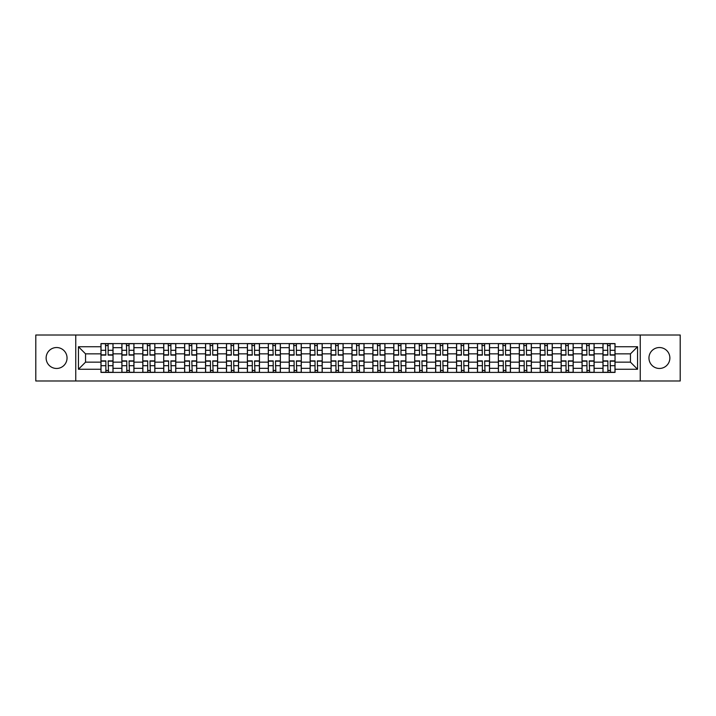 <?xml version="1.0" encoding="UTF-8"?>
<svg xmlns="http://www.w3.org/2000/svg" width="716" height="716" viewBox="0 0 716 716"><rect width="100%" height="100%" fill="white"/><g stroke="black" fill="none" stroke-linecap="round" stroke-linejoin="round"><path stroke-width="1.07" d="M659.418 347.537A10.463 10.463 0 0 0 648.956 358A10.463 10.463 0 0 0 659.418 368.463A10.463 10.463 0 0 0 669.872 358A10.463 10.463 0 0 0 659.418 347.537M56.582 347.537A10.463 10.463 0 0 0 46.128 358A10.463 10.463 0 0 0 56.582 368.463A10.463 10.463 0 0 0 67.044 358A10.463 10.463 0 0 0 56.582 347.537M640.247 380.993L680.2 380.993L680.2 335.007L35.8 335.007L35.8 380.993L640.247 380.993L640.247 335.007M121.881 372.41L121.881 347.672L113.03 347.672L113.03 372.41M113.03 347.672L113.03 343.59M121.881 347.672L121.881 343.59M133.946 343.59L133.946 372.41M142.797 372.41L142.797 343.59M154.862 343.59L154.862 372.41M163.713 372.41L163.713 343.59M175.778 343.59L175.778 372.41M184.63 372.41L184.63 343.59M196.703 343.59L196.703 372.41M205.546 372.41L205.546 343.59M217.619 343.59L217.619 372.41M226.462 372.41L226.462 343.59M238.535 343.59L238.535 372.41M247.378 372.41L247.378 343.59M259.452 343.59L259.452 372.41M268.303 372.41L268.303 343.59M280.368 343.59L280.368 372.41M289.219 372.41L289.219 343.59M301.284 343.59L301.284 372.41M310.135 372.41L310.135 343.59M322.2 343.59L322.2 372.41M331.052 372.41L331.052 343.59M343.116 343.59L343.116 372.41M351.968 372.41L351.968 343.59M364.032 343.59L364.032 372.41M372.884 372.41L372.884 343.59M384.948 343.59L384.948 372.41M393.8 372.41L393.8 343.59M405.865 343.59L405.865 372.41M414.716 372.41L414.716 343.59M426.781 343.59L426.781 372.41M435.632 372.41L435.632 343.59M447.697 343.59L447.697 372.41M456.548 372.41L456.548 343.59M468.622 343.59L468.622 372.41M477.465 372.41L477.465 343.59M489.538 343.59L489.538 372.41M498.381 372.41L498.381 343.59M510.454 343.59L510.454 372.41M519.297 372.41L519.297 343.59M531.37 343.59L531.37 372.41M540.222 372.41L540.222 343.59M552.287 343.59L552.287 372.41M561.138 372.41L561.138 343.59M573.203 343.59L573.203 372.41M582.054 372.41L582.054 343.59M594.119 343.59L594.119 372.41M602.97 372.41L602.97 343.59M602.97 362.153L594.119 362.153M582.054 362.153L573.203 362.153M561.138 362.153L552.287 362.153M540.222 362.153L531.37 362.153M519.297 362.153L510.454 362.153M498.381 362.153L489.538 362.153M477.465 362.153L468.622 362.153M456.548 362.153L447.697 362.153M435.632 362.153L426.781 362.153M414.716 362.153L405.865 362.153M393.8 362.153L384.948 362.153M372.884 362.153L364.032 362.153M351.968 362.153L343.116 362.153M331.052 362.153L322.2 362.153M310.135 362.153L301.284 362.153M289.219 362.153L280.368 362.153M268.303 362.153L259.452 362.153M247.378 362.153L238.535 362.153M226.462 362.153L217.619 362.153M205.546 362.153L196.703 362.153M184.63 362.153L175.778 362.153M163.713 362.153L154.862 362.153M142.797 362.153L133.946 362.153M121.881 362.153L113.03 362.153M602.97 353.847L594.119 353.847M582.054 353.847L573.203 353.847M561.138 353.847L552.287 353.847M540.222 353.847L531.37 353.847M519.297 353.847L510.454 353.847M498.381 353.847L489.538 353.847M477.465 353.847L468.622 353.847M456.548 353.847L447.697 353.847M435.632 353.847L426.781 353.847M414.716 353.847L405.865 353.847M393.8 353.847L384.948 353.847M372.884 353.847L364.032 353.847M351.968 353.847L343.116 353.847M331.052 353.847L322.2 353.847M310.135 353.847L301.284 353.847M289.219 353.847L280.368 353.847M268.303 353.847L259.452 353.847M247.378 353.847L238.535 353.847M226.462 353.847L217.619 353.847M205.546 353.847L196.703 353.847M184.63 353.847L175.778 353.847M163.713 353.847L154.862 353.847M142.797 353.847L133.946 353.847M121.881 353.847L113.03 353.847M85.544 362.153L100.965 362.153L100.965 353.847L85.544 353.847L85.544 362.153L78.438 369.259L78.438 346.741L100.965 346.741L100.965 353.847M615.035 353.847L615.035 362.153L630.456 362.153L630.456 353.847L615.035 353.847L615.035 343.59L100.965 343.59L100.965 346.741M615.035 346.741L637.562 346.741L637.562 369.259L615.035 369.259L615.035 362.153M100.965 362.153L100.965 372.41L615.035 372.41L615.035 369.259M100.965 369.259L78.438 369.259M75.753 380.993L75.753 335.007M108.134 370.405L105.861 370.405M105.861 345.595L108.134 345.595M129.05 370.405L126.777 370.405M126.777 345.595L129.05 345.595M149.975 370.405L147.693 370.405M147.693 345.595L149.975 345.595M170.891 370.405L168.609 370.405M168.609 345.595L170.891 345.595M191.807 370.405L189.525 370.405M189.525 345.595L191.807 345.595M212.724 370.405L210.441 370.405M210.441 345.595L212.724 345.595M233.64 370.405L231.358 370.405M231.358 345.595L233.64 345.595M254.556 370.405L252.274 370.405M252.274 345.595L254.556 345.595M275.472 370.405L273.19 370.405M273.19 345.595L275.472 345.595M296.388 370.405L294.106 370.405M294.106 345.595L296.388 345.595M317.304 370.405L315.031 370.405M315.031 345.595L317.304 345.595M338.22 370.405L335.947 370.405M335.947 345.595L338.22 345.595M359.137 370.405L356.863 370.405M356.863 345.595L359.137 345.595M380.053 370.405L377.78 370.405M377.78 345.595L380.053 345.595M400.969 370.405L398.696 370.405M398.696 345.595L400.969 345.595M421.894 370.405L419.612 370.405M419.612 345.595L421.894 345.595M442.81 370.405L440.528 370.405M440.528 345.595L442.81 345.595M463.726 370.405L461.444 370.405M461.444 345.595L463.726 345.595M484.642 370.405L482.36 370.405M482.36 345.595L484.642 345.595M505.559 370.405L503.276 370.405M503.276 345.595L505.559 345.595M526.475 370.405L524.193 370.405M524.193 345.595L526.475 345.595M547.391 370.405L545.109 370.405M545.109 345.595L547.391 345.595M568.307 370.405L566.025 370.405M566.025 345.595L568.307 345.595M589.223 370.405L586.95 370.405M586.95 345.595L589.223 345.595M610.139 370.405L607.866 370.405M607.866 345.595L610.139 345.595M78.438 346.741L85.544 353.847M630.456 362.153L637.562 369.259M630.456 353.847L637.562 346.741M108.134 355.118L108.134 343.716L112.967 343.716L112.967 355.118L108.134 355.118M105.861 345.461L108.134 345.461M108.537 343.716L101.028 343.716L101.028 355.118L105.861 355.118L105.458 343.716M105.861 360.882L105.861 372.284L101.028 372.284L101.028 360.882L105.861 360.882M108.134 370.539L105.861 370.539M105.458 372.284L112.967 372.284L112.967 360.882L108.134 360.882L108.537 372.284M129.05 355.118L129.05 343.716L133.883 343.716L133.883 355.118L129.05 355.118M126.777 345.461L129.05 345.461M129.453 343.716L121.944 343.716L121.944 355.118L126.777 355.118L126.374 343.716M149.975 355.118L149.975 343.716L154.799 343.716L154.799 355.118L149.975 355.118M147.693 345.461L149.975 345.461M150.369 343.716L142.869 343.716L142.869 355.118L147.693 355.118L147.29 343.716M126.777 360.882L126.777 372.284L121.944 372.284L121.944 360.882L126.777 360.882M129.05 370.539L126.777 370.539M126.374 372.284L133.883 372.284L133.883 360.882L129.05 360.882L129.453 372.284M147.693 360.882L147.693 372.284L142.869 372.284L142.869 360.882L147.693 360.882M149.975 370.539L147.693 370.539M147.29 372.284L154.799 372.284L154.799 360.882L149.975 360.882L150.369 372.284M170.891 355.118L170.891 343.716L175.715 343.716L175.715 355.118L170.891 355.118M168.609 345.461L170.891 345.461M171.294 343.716L163.785 343.716L163.785 355.118L168.609 355.118L168.206 343.716M191.807 355.118L191.807 343.716L196.631 343.716L196.631 355.118L191.807 355.118M189.525 345.461L191.807 345.461M192.21 343.716L184.701 343.716L184.701 355.118L189.525 355.118L189.122 343.716M212.724 355.118L212.724 343.716L217.548 343.716L217.548 355.118L212.724 355.118M210.441 345.461L212.724 345.461M213.126 343.716L205.617 343.716L205.617 355.118L210.441 355.118L210.039 343.716M168.609 360.882L168.609 372.284L163.785 372.284L163.785 360.882L168.609 360.882M170.891 370.539L168.609 370.539M168.206 372.284L175.715 372.284L175.715 360.882L170.891 360.882L171.294 372.284M189.525 360.882L189.525 372.284L184.701 372.284L184.701 360.882L189.525 360.882M191.807 370.539L189.525 370.539M189.122 372.284L196.631 372.284L196.631 360.882L191.807 360.882L192.21 372.284M210.441 360.882L210.441 372.284L205.617 372.284L205.617 360.882L210.441 360.882M212.724 370.539L210.441 370.539M210.039 372.284L217.548 372.284L217.548 360.882L212.724 360.882L213.126 372.284M233.64 355.118L233.64 343.716L238.464 343.716L238.464 355.118L233.64 355.118M231.358 345.461L233.64 345.461M234.043 343.716L226.533 343.716L226.533 355.118L231.358 355.118L230.955 343.716M231.358 360.882L231.358 372.284L226.533 372.284L226.533 360.882L231.358 360.882M233.64 370.539L231.358 370.539M230.955 372.284L238.464 372.284L238.464 360.882L233.64 360.882L234.043 372.284M254.556 355.118L254.556 343.716L259.38 343.716L259.38 355.118L254.556 355.118M252.274 345.461L254.556 345.461M254.959 343.716L247.45 343.716L247.45 355.118L252.274 355.118L251.871 343.716M252.274 360.882L252.274 372.284L247.45 372.284L247.45 360.882L252.274 360.882M254.556 370.539L252.274 370.539M251.871 372.284L259.38 372.284L259.38 360.882L254.556 360.882L254.959 372.284M275.472 355.118L275.472 343.716L280.296 343.716L280.296 355.118L275.472 355.118M273.19 345.461L275.472 345.461M275.875 343.716L268.366 343.716L268.366 355.118L273.19 355.118L272.787 343.716M273.19 360.882L273.19 372.284L268.366 372.284L268.366 360.882L273.19 360.882M275.472 370.539L273.19 370.539M272.787 372.284L280.296 372.284L280.296 360.882L275.472 360.882L275.875 372.284M296.388 355.118L296.388 343.716L301.212 343.716L301.212 355.118L296.388 355.118M294.106 345.461L296.388 345.461M296.791 343.716L289.282 343.716L289.282 355.118L294.106 355.118L293.703 343.716M294.106 360.882L294.106 372.284L289.282 372.284L289.282 360.882L294.106 360.882M296.388 370.539L294.106 370.539M293.703 372.284L301.212 372.284L301.212 360.882L296.388 360.882L296.791 372.284M317.304 355.118L317.304 343.716L322.137 343.716L322.137 355.118L317.304 355.118M315.031 345.461L317.304 345.461M317.707 343.716L310.198 343.716L310.198 355.118L315.031 355.118L314.628 343.716M315.031 360.882L315.031 372.284L310.198 372.284L310.198 360.882L315.031 360.882M317.304 370.539L315.031 370.539M314.628 372.284L322.137 372.284L322.137 360.882L317.304 360.882L317.707 372.284M338.22 355.118L338.22 343.716L343.054 343.716L343.054 355.118L338.22 355.118M335.947 345.461L338.22 345.461M338.623 343.716L331.114 343.716L331.114 355.118L335.947 355.118L335.544 343.716M335.947 360.882L335.947 372.284L331.114 372.284L331.114 360.882L335.947 360.882M338.22 370.539L335.947 370.539M335.544 372.284L343.054 372.284L343.054 360.882L338.22 360.882L338.623 372.284M359.137 355.118L359.137 343.716L363.97 343.716L363.97 355.118L359.137 355.118M356.863 345.461L359.137 345.461M359.539 343.716L352.03 343.716L352.03 355.118L356.863 355.118L356.461 343.716M356.863 360.882L356.863 372.284L352.03 372.284L352.03 360.882L356.863 360.882M359.137 370.539L356.863 370.539M356.461 372.284L363.97 372.284L363.97 360.882L359.137 360.882L359.539 372.284M380.053 355.118L380.053 343.716L384.886 343.716L384.886 355.118L380.053 355.118M377.78 345.461L380.053 345.461M380.456 343.716L372.947 343.716L372.947 355.118L377.78 355.118L377.377 343.716M377.78 360.882L377.78 372.284L372.947 372.284L372.947 360.882L377.78 360.882M380.053 370.539L377.78 370.539M377.377 372.284L384.886 372.284L384.886 360.882L380.053 360.882L380.456 372.284M400.969 355.118L400.969 343.716L405.802 343.716L405.802 355.118L400.969 355.118M398.696 345.461L400.969 345.461M401.372 343.716L393.863 343.716L393.863 355.118L398.696 355.118L398.293 343.716M398.696 360.882L398.696 372.284L393.863 372.284L393.863 360.882L398.696 360.882M400.969 370.539L398.696 370.539M398.293 372.284L405.802 372.284L405.802 360.882L400.969 360.882L401.372 372.284M421.894 355.118L421.894 343.716L426.718 343.716L426.718 355.118L421.894 355.118M419.612 345.461L421.894 345.461M422.297 343.716L414.788 343.716L414.788 355.118L419.612 355.118L419.209 343.716M419.612 360.882L419.612 372.284L414.788 372.284L414.788 360.882L419.612 360.882M421.894 370.539L419.612 370.539M419.209 372.284L426.718 372.284L426.718 360.882L421.894 360.882L422.297 372.284M442.81 355.118L442.81 343.716L447.634 343.716L447.634 355.118L442.81 355.118M440.528 345.461L442.81 345.461M443.213 343.716L435.704 343.716L435.704 355.118L440.528 355.118L440.125 343.716M440.528 360.882L440.528 372.284L435.704 372.284L435.704 360.882L440.528 360.882M442.81 370.539L440.528 370.539M440.125 372.284L447.634 372.284L447.634 360.882L442.81 360.882L443.213 372.284M463.726 355.118L463.726 343.716L468.55 343.716L468.55 355.118L463.726 355.118M461.444 345.461L463.726 345.461M464.129 343.716L456.62 343.716L456.62 355.118L461.444 355.118L461.041 343.716M461.444 360.882L461.444 372.284L456.62 372.284L456.62 360.882L461.444 360.882M463.726 370.539L461.444 370.539M461.041 372.284L468.55 372.284L468.55 360.882L463.726 360.882L464.129 372.284M484.642 355.118L484.642 343.716L489.467 343.716L489.467 355.118L484.642 355.118M482.36 345.461L484.642 345.461M485.045 343.716L477.536 343.716L477.536 355.118L482.36 355.118L481.957 343.716M482.36 360.882L482.36 372.284L477.536 372.284L477.536 360.882L482.36 360.882M484.642 370.539L482.36 370.539M481.957 372.284L489.467 372.284L489.467 360.882L484.642 360.882L485.045 372.284M505.559 355.118L505.559 343.716L510.383 343.716L510.383 355.118L505.559 355.118M503.276 345.461L505.559 345.461M505.961 343.716L498.452 343.716L498.452 355.118L503.276 355.118L502.874 343.716M503.276 360.882L503.276 372.284L498.452 372.284L498.452 360.882L503.276 360.882M505.559 370.539L503.276 370.539M502.874 372.284L510.383 372.284L510.383 360.882L505.559 360.882L505.961 372.284M526.475 355.118L526.475 343.716L531.299 343.716L531.299 355.118L526.475 355.118M524.193 345.461L526.475 345.461M526.878 343.716L519.368 343.716L519.368 355.118L524.193 355.118L523.79 343.716M524.193 360.882L524.193 372.284L519.368 372.284L519.368 360.882L524.193 360.882M526.475 370.539L524.193 370.539M523.79 372.284L531.299 372.284L531.299 360.882L526.475 360.882L526.878 372.284M547.391 355.118L547.391 343.716L552.215 343.716L552.215 355.118L547.391 355.118M545.109 345.461L547.391 345.461M547.794 343.716L540.285 343.716L540.285 355.118L545.109 355.118L544.706 343.716M545.109 360.882L545.109 372.284L540.285 372.284L540.285 360.882L545.109 360.882M547.391 370.539L545.109 370.539M544.706 372.284L552.215 372.284L552.215 360.882L547.391 360.882L547.794 372.284M568.307 355.118L568.307 343.716L573.131 343.716L573.131 355.118L568.307 355.118M566.025 345.461L568.307 345.461M568.71 343.716L561.201 343.716L561.201 355.118L566.025 355.118L565.631 343.716M566.025 360.882L566.025 372.284L561.201 372.284L561.201 360.882L566.025 360.882M568.307 370.539L566.025 370.539M565.631 372.284L573.131 372.284L573.131 360.882L568.307 360.882L568.71 372.284M589.223 355.118L589.223 343.716L594.056 343.716L594.056 355.118L589.223 355.118M586.95 345.461L589.223 345.461M589.626 343.716L582.117 343.716L582.117 355.118L586.95 355.118L586.547 343.716M586.95 360.882L586.95 372.284L582.117 372.284L582.117 360.882L586.95 360.882M589.223 370.539L586.95 370.539M586.547 372.284L594.056 372.284L594.056 360.882L589.223 360.882L589.626 372.284M610.139 355.118L610.139 343.716L614.972 343.716L614.972 355.118L610.139 355.118M607.866 345.461L610.139 345.461M610.542 343.716L603.033 343.716L603.033 355.118L607.866 355.118L607.463 343.716M607.866 360.882L607.866 372.284L603.033 372.284L603.033 360.882L607.866 360.882M610.139 370.539L607.866 370.539M607.463 372.284L614.972 372.284L614.972 360.882L610.139 360.882L610.542 372.284M582.054 347.672L573.203 347.672M561.138 347.672L552.287 347.672M540.222 347.672L531.37 347.672M519.297 347.672L510.454 347.672M498.381 347.672L489.538 347.672M477.465 347.672L468.622 347.672M456.548 347.672L447.697 347.672M435.632 347.672L426.781 347.672M414.716 347.672L405.865 347.672M393.8 347.672L384.948 347.672M372.884 347.672L364.032 347.672M351.968 347.672L343.116 347.672M331.052 347.672L322.2 347.672M310.135 347.672L301.284 347.672M289.219 347.672L280.368 347.672M268.303 347.672L259.452 347.672M247.378 347.672L238.535 347.672M226.462 347.672L217.619 347.672M205.546 347.672L196.703 347.672M184.63 347.672L175.778 347.672M163.713 347.672L154.862 347.672M142.797 347.672L133.946 347.672M602.97 347.672L594.119 347.672M582.054 368.328L573.203 368.328M561.138 368.328L552.287 368.328M540.222 368.328L531.37 368.328M519.297 368.328L510.454 368.328M498.381 368.328L489.538 368.328M477.465 368.328L468.622 368.328M456.548 368.328L447.697 368.328M435.632 368.328L426.781 368.328M414.716 368.328L405.865 368.328M393.8 368.328L384.948 368.328M372.884 368.328L364.032 368.328M351.968 368.328L343.116 368.328M331.052 368.328L322.2 368.328M310.135 368.328L301.284 368.328M289.219 368.328L280.368 368.328M268.303 368.328L259.452 368.328M247.378 368.328L238.535 368.328M226.462 368.328L217.619 368.328M205.546 368.328L196.703 368.328M184.63 368.328L175.778 368.328M163.713 368.328L154.862 368.328M142.797 368.328L133.946 368.328M121.881 368.328L113.03 368.328M602.97 368.328L594.119 368.328M108.134 354.832L112.967 354.832M108.134 350.303L112.967 350.303M101.028 354.832L105.861 354.832M101.028 350.303L105.861 350.303M105.861 361.168L101.028 361.168M105.861 365.697L101.028 365.697M112.967 361.168L108.134 361.168M112.967 365.697L108.134 365.697M129.05 354.832L133.883 354.832M129.05 350.303L133.883 350.303M121.944 354.832L126.777 354.832M121.944 350.303L126.777 350.303M149.975 354.832L154.799 354.832M149.975 350.303L154.799 350.303M142.869 354.832L147.693 354.832M142.869 350.303L147.693 350.303M126.777 361.168L121.944 361.168M126.777 365.697L121.944 365.697M133.883 361.168L129.05 361.168M133.883 365.697L129.05 365.697M147.693 361.168L142.869 361.168M147.693 365.697L142.869 365.697M154.799 361.168L149.975 361.168M154.799 365.697L149.975 365.697M170.891 354.832L175.715 354.832M170.891 350.303L175.715 350.303M163.785 354.832L168.609 354.832M163.785 350.303L168.609 350.303M191.807 354.832L196.631 354.832M191.807 350.303L196.631 350.303M184.701 354.832L189.525 354.832M184.701 350.303L189.525 350.303M212.724 354.832L217.548 354.832M212.724 350.303L217.548 350.303M205.617 354.832L210.441 354.832M205.617 350.303L210.441 350.303M168.609 361.168L163.785 361.168M168.609 365.697L163.785 365.697M175.715 361.168L170.891 361.168M175.715 365.697L170.891 365.697M189.525 361.168L184.701 361.168M189.525 365.697L184.701 365.697M196.631 361.168L191.807 361.168M196.631 365.697L191.807 365.697M210.441 361.168L205.617 361.168M210.441 365.697L205.617 365.697M217.548 361.168L212.724 361.168M217.548 365.697L212.724 365.697M233.64 354.832L238.464 354.832M233.64 350.303L238.464 350.303M226.533 354.832L231.358 354.832M226.533 350.303L231.358 350.303M231.358 361.168L226.533 361.168M231.358 365.697L226.533 365.697M238.464 361.168L233.64 361.168M238.464 365.697L233.64 365.697M254.556 354.832L259.38 354.832M254.556 350.303L259.38 350.303M247.45 354.832L252.274 354.832M247.45 350.303L252.274 350.303M252.274 361.168L247.45 361.168M252.274 365.697L247.45 365.697M259.38 361.168L254.556 361.168M259.38 365.697L254.556 365.697M275.472 354.832L280.296 354.832M275.472 350.303L280.296 350.303M268.366 354.832L273.19 354.832M268.366 350.303L273.19 350.303M273.19 361.168L268.366 361.168M273.19 365.697L268.366 365.697M280.296 361.168L275.472 361.168M280.296 365.697L275.472 365.697M296.388 354.832L301.212 354.832M296.388 350.303L301.212 350.303M289.282 354.832L294.106 354.832M289.282 350.303L294.106 350.303M294.106 361.168L289.282 361.168M294.106 365.697L289.282 365.697M301.212 361.168L296.388 361.168M301.212 365.697L296.388 365.697M317.304 354.832L322.137 354.832M317.304 350.303L322.137 350.303M310.198 354.832L315.031 354.832M310.198 350.303L315.031 350.303M315.031 361.168L310.198 361.168M315.031 365.697L310.198 365.697M322.137 361.168L317.304 361.168M322.137 365.697L317.304 365.697M338.22 354.832L343.054 354.832M338.22 350.303L343.054 350.303M331.114 354.832L335.947 354.832M331.114 350.303L335.947 350.303M335.947 361.168L331.114 361.168M335.947 365.697L331.114 365.697M343.054 361.168L338.22 361.168M343.054 365.697L338.22 365.697M359.137 354.832L363.97 354.832M359.137 350.303L363.97 350.303M352.03 354.832L356.863 354.832M352.03 350.303L356.863 350.303M356.863 361.168L352.03 361.168M356.863 365.697L352.03 365.697M363.97 361.168L359.137 361.168M363.97 365.697L359.137 365.697M380.053 354.832L384.886 354.832M380.053 350.303L384.886 350.303M372.947 354.832L377.78 354.832M372.947 350.303L377.78 350.303M377.78 361.168L372.947 361.168M377.78 365.697L372.947 365.697M384.886 361.168L380.053 361.168M384.886 365.697L380.053 365.697M400.969 354.832L405.802 354.832M400.969 350.303L405.802 350.303M393.863 354.832L398.696 354.832M393.863 350.303L398.696 350.303M398.696 361.168L393.863 361.168M398.696 365.697L393.863 365.697M405.802 361.168L400.969 361.168M405.802 365.697L400.969 365.697M421.894 354.832L426.718 354.832M421.894 350.303L426.718 350.303M414.788 354.832L419.612 354.832M414.788 350.303L419.612 350.303M419.612 361.168L414.788 361.168M419.612 365.697L414.788 365.697M426.718 361.168L421.894 361.168M426.718 365.697L421.894 365.697M442.81 354.832L447.634 354.832M442.81 350.303L447.634 350.303M435.704 354.832L440.528 354.832M435.704 350.303L440.528 350.303M440.528 361.168L435.704 361.168M440.528 365.697L435.704 365.697M447.634 361.168L442.81 361.168M447.634 365.697L442.81 365.697M463.726 354.832L468.55 354.832M463.726 350.303L468.55 350.303M456.62 354.832L461.444 354.832M456.62 350.303L461.444 350.303M461.444 361.168L456.62 361.168M461.444 365.697L456.62 365.697M468.55 361.168L463.726 361.168M468.55 365.697L463.726 365.697M484.642 354.832L489.467 354.832M484.642 350.303L489.467 350.303M477.536 354.832L482.36 354.832M477.536 350.303L482.36 350.303M482.36 361.168L477.536 361.168M482.36 365.697L477.536 365.697M489.467 361.168L484.642 361.168M489.467 365.697L484.642 365.697M505.559 354.832L510.383 354.832M505.559 350.303L510.383 350.303M498.452 354.832L503.276 354.832M498.452 350.303L503.276 350.303M503.276 361.168L498.452 361.168M503.276 365.697L498.452 365.697M510.383 361.168L505.559 361.168M510.383 365.697L505.559 365.697M526.475 354.832L531.299 354.832M526.475 350.303L531.299 350.303M519.368 354.832L524.193 354.832M519.368 350.303L524.193 350.303M524.193 361.168L519.368 361.168M524.193 365.697L519.368 365.697M531.299 361.168L526.475 361.168M531.299 365.697L526.475 365.697M547.391 354.832L552.215 354.832M547.391 350.303L552.215 350.303M540.285 354.832L545.109 354.832M540.285 350.303L545.109 350.303M545.109 361.168L540.285 361.168M545.109 365.697L540.285 365.697M552.215 361.168L547.391 361.168M552.215 365.697L547.391 365.697M568.307 354.832L573.131 354.832M568.307 350.303L573.131 350.303M561.201 354.832L566.025 354.832M561.201 350.303L566.025 350.303M566.025 361.168L561.201 361.168M566.025 365.697L561.201 365.697M573.131 361.168L568.307 361.168M573.131 365.697L568.307 365.697M589.223 354.832L594.056 354.832M589.223 350.303L594.056 350.303M582.117 354.832L586.95 354.832M582.117 350.303L586.95 350.303M586.95 361.168L582.117 361.168M586.95 365.697L582.117 365.697M594.056 361.168L589.223 361.168M594.056 365.697L589.223 365.697M610.139 354.832L614.972 354.832M610.139 350.303L614.972 350.303M603.033 354.832L607.866 354.832M603.033 350.303L607.866 350.303M607.866 361.168L603.033 361.168M607.866 365.697L603.033 365.697M614.972 361.168L610.139 361.168M614.972 365.697L610.139 365.697"/></g></svg>
